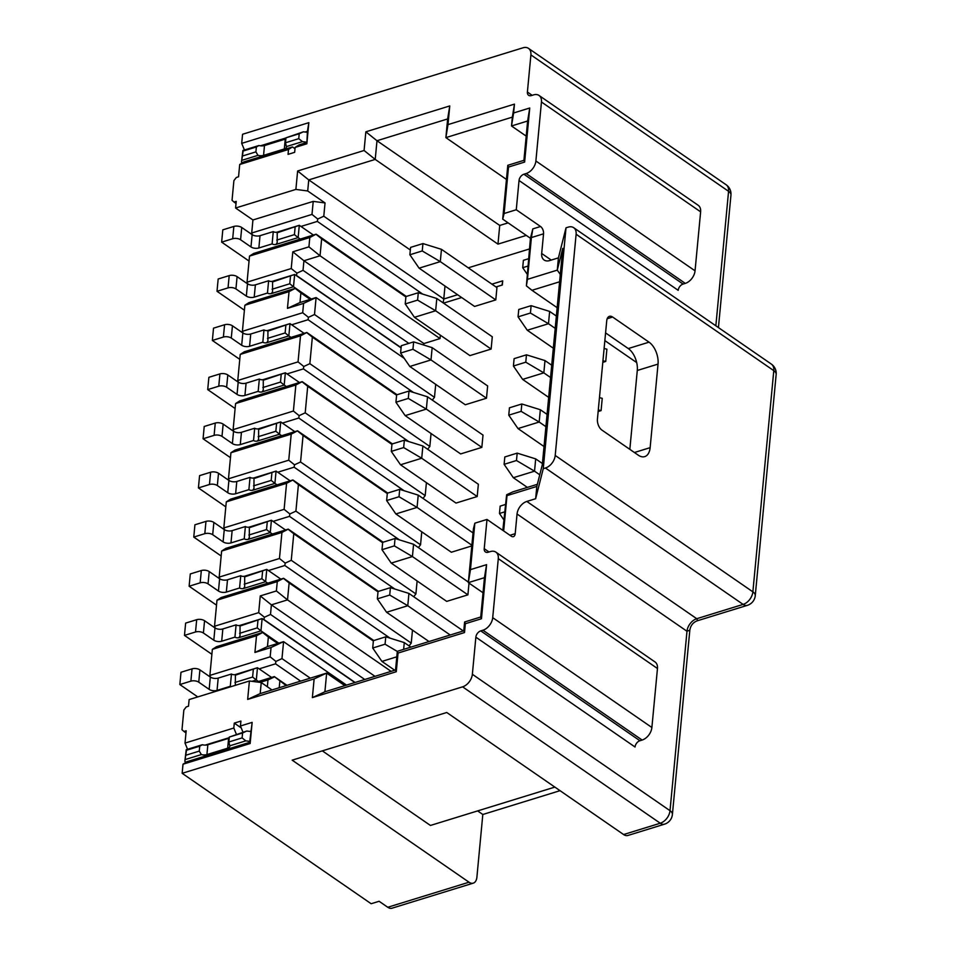 <?xml version="1.0" encoding="UTF-8"?>
<svg xmlns="http://www.w3.org/2000/svg" width="956" height="956" viewBox="0 0 956 956"><rect width="100%" height="100%" fill="white"/><g stroke="black" fill="none" stroke-linecap="round" stroke-linejoin="round"><path stroke-width="1.43" d="M498.291 558.663A11.269 7.481 124.6 0 0 495.853 552.114A11.269 7.481 124.6 0 0 490.392 551.564L488.181 552.245A5.628 3.74 -55.4 0 1 485.445 551.959A5.628 3.74 -55.4 0 1 484.226 548.684L486.998 519.443L474.845 523.183L470.46 569.633L486.58 564.661L481.466 618.735L465.345 623.706L464.508 632.561L398.043 653.056L396.274 671.733L312.373 697.605L314.13 678.927L247.664 699.422L249.408 680.995L189.133 699.577L188.499 706.209L186.289 706.89L183.851 710.033L181.999 729.691L183.97 731.471L186.181 730.79L185.022 743.087L233.814 728.03L234.28 723.118L240.912 721.075L240.446 725.986L252.145 722.378L250.149 743.517L183.014 764.214L182.154 773.308L462.596 686.838A11.269 7.481 124.6 0 0 472.36 674.279L475.861 637.174A5.628 3.74 -55.4 0 1 480.749 630.888L482.947 630.207A11.269 7.481 124.6 0 0 492.71 617.66L498.291 558.663L657.465 668.507L651.884 727.492L492.71 617.66M535.647 498.721L543.247 468.691L566.012 227.815L558.423 257.857L557.264 270.142L562.761 248.369L542.315 464.664L536.818 486.437L535.647 498.721L526.816 501.446A11.269 7.481 -55.4 0 0 517.053 514.005L515.2 533.663A5.628 3.227 72.9 0 1 513.396 536.663A5.628 3.227 72.9 0 1 511.269 536.185L486.998 519.443M475.861 637.174L635.035 747.006A5.628 3.74 124.6 0 1 639.911 740.733L642.121 740.052A11.269 7.481 -55.4 0 0 651.884 727.492M657.465 668.507A11.269 7.481 -55.4 0 0 655.027 661.958L495.853 552.114M474.845 523.183L473.423 528.811L468.332 582.646L470.46 569.633M536.818 486.437L507.003 495.626L503.669 530.939M697.51 620.719L747.365 605.339A11.269 11.269 0 0 0 755.264 595.636A11.269 5.425 -174.6 0 0 752.874 591.848L555.209 455.45A11.269 7.481 124.6 0 1 545.446 468.01L543.247 468.691M537.356 484.31L512.906 491.85L506.644 494.754L507.003 495.626M502.832 530.365L506.644 494.754M483.031 592.78L468.332 582.646L484.453 577.675L486.58 564.661M484.453 577.675L480.737 617.002L481.466 618.735M480.737 617.002L464.616 621.974L465.345 623.706M464.616 621.974L463.78 630.817L464.508 632.561M463.78 630.817L397.314 651.311L398.043 653.056M397.314 651.311L395.557 669.989L396.274 671.733M395.557 669.989L324.897 691.785L312.373 697.605M324.897 691.785L326.653 673.096L314.13 678.927M344.817 685.631L326.653 673.096L260.187 693.602L247.664 699.422M260.187 693.602L261.239 682.536L249.408 680.995M261.239 682.536L271.994 689.957M311.991 214.419L313.221 201.381L325.04 202.935L323.785 216.211L317.739 219.02L311.991 214.419L251.703 233.001L252.934 219.976L235.594 208.014L236.228 201.369L234.017 202.051L232.045 200.282L233.897 180.612L236.335 177.481L238.546 176.8L239.705 164.504L288.509 149.459L292.44 146.937L243.637 161.982L239.705 164.504M251.703 233.001L252.468 234.865M316.269 234.507L321.646 238.821L320.045 255.778L308.919 246.851L309.804 237.518L316.137 234.184L253.651 253.46L249.516 256.1L247.054 282.163L247.819 284.016M295.512 288.628L300.889 292.942L299.981 302.526L287.457 308.358L289.035 291.64L295.368 288.318L249.002 302.61L244.867 305.263L242.406 331.314L243.171 333.178M306.984 332.819L312.361 337.133L309.852 363.674L303.793 366.495L298.045 361.882L300.507 335.831L306.84 332.497L244.354 351.772L240.231 354.425L237.769 380.476L238.522 382.328M302.335 381.982L307.713 386.284L305.203 412.837L299.144 415.645L293.396 411.044L295.858 384.993L302.204 381.659L239.705 400.923L235.582 403.575L233.121 429.626L233.885 431.491M297.686 431.132L303.064 435.446L300.554 461.987L294.508 464.807L288.748 460.195L291.21 434.144L297.555 430.809L235.056 450.085L230.934 452.738L228.472 478.789L229.237 480.641M293.038 480.294L298.415 484.596L295.906 511.149L289.859 513.958L284.111 509.357L286.573 483.306L292.906 479.972L230.42 499.235L226.285 501.888L223.824 527.939L224.588 529.803M288.389 529.445L293.767 533.759L291.257 560.3L285.211 563.12L279.463 558.507L281.924 532.456L288.258 529.122L225.771 548.397L221.637 551.05L219.175 577.101L219.94 578.966M283.741 578.607L289.13 582.921L287.517 599.878L276.392 590.951L277.276 581.618L283.609 578.284L221.123 597.56L216.988 600.201L214.526 626.252L215.291 628.116M262.984 632.729L268.361 637.043L267.453 646.626L254.929 652.458L256.507 635.74L262.84 632.406L216.474 646.71L212.351 649.363L209.878 675.414L210.643 677.278M560.037 790.672L482.816 814.488L476.901 877.166A11.269 6.441 -107.1 0 1 473.28 883.141L392.02 908.2A11.269 6.441 72.9 0 1 387.766 907.268L379.102 901.281L371.155 903.731L182.154 773.308M473.28 883.141A11.269 6.441 -107.1 0 1 469.026 882.209L292.178 760.163L446.751 712.495L623.599 834.54A11.269 6.441 72.9 0 0 627.853 835.484L664.504 824.18A11.269 11.269 0 0 0 672.403 814.464A11.269 5.425 -174.6 0 0 670.013 810.688L686.982 631.259L689.826 630.135M185.022 743.087L187.567 749.277M250.149 743.517L249.659 742.358L186.946 761.693L183.014 764.214M183.97 731.471L185.978 732.858M236.359 734.232L233.814 728.03M205.134 745.118L229.261 737.673M241.235 727.91L234.28 723.118M252.145 722.378L249.659 742.358M250.687 731.543L246.744 731.029L242.573 732.965L242.107 737.889L245.811 740.864L249.755 741.378M229.213 738.128A5.628 2.713 5.4 0 1 228.604 738.355L207.846 744.748A5.628 2.713 5.4 0 1 202.29 744.736L186.241 749.683L184.831 761.394L186.085 762.255M184.831 761.394L186.48 750.269L199.732 746.182L199.266 751.093L201.358 754.571L185.309 759.518M201.358 754.571A5.628 2.713 -174.6 0 0 206.914 754.583L227.671 748.19A5.628 2.713 -174.6 0 0 229.81 746.325A5.628 2.713 -174.6 0 0 229.763 745.811L228.854 741.976L229.321 737.052L242.573 732.965M245.811 740.864L229.763 745.811M250.735 731.053L249.6 731.4M240.446 725.986L242.991 732.188M229.321 737.052L246.744 731.029M228.854 741.976L242.107 737.889M202.29 744.736L199.732 746.182M186.014 755.18L199.266 751.093M672.403 814.464L689.814 630.291C690.602 625.379 693.22 622.177 697.653 620.671L696.745 618.711L743.111 604.407L545.446 468.01M555.209 455.45L576.121 234.244A11.269 7.481 124.6 0 0 573.684 227.695A11.269 7.481 124.6 0 0 568.223 227.134L566.012 227.815M235.594 208.014L295.882 189.419L297.627 170.993L364.081 150.498L365.849 131.809L449.762 105.937L447.994 124.615L514.459 104.12L513.623 112.975L529.744 108.004L524.629 162.078L508.508 167.049L504.123 213.499L502.701 219.127L530.437 238.271L532.815 228.89L531.405 237.554L543.546 233.814L541.682 253.471A11.269 7.481 -55.4 0 0 544.119 260.02A11.269 7.481 -55.4 0 0 549.592 260.582L558.423 257.857M305.155 132.036L307.426 131.342L308.836 122.667L241.701 143.364L242.561 134.27L523.004 47.8A11.269 7.481 124.6 0 1 528.477 48.362A11.269 7.481 124.6 0 1 530.903 54.91L527.401 92.027A5.628 3.74 -55.4 0 0 528.608 95.301A5.628 3.74 -55.4 0 0 531.345 95.576L533.556 94.895A11.269 7.481 124.6 0 1 539.029 95.457A11.269 7.481 124.6 0 1 541.455 102.005L700.629 211.838L695.048 270.823A11.269 7.481 -55.4 0 1 685.285 283.382L683.086 284.063L523.912 174.231A5.628 3.74 -55.4 0 0 519.036 180.505L516.264 209.746L540.546 226.5A5.628 3.227 72.9 0 1 543.546 233.814M519.036 180.505L678.198 290.337A5.628 3.74 124.6 0 1 683.086 284.063M700.629 211.838A11.269 7.481 -55.4 0 0 698.191 205.289L539.029 95.457M541.455 102.005L535.886 160.99A11.269 7.481 124.6 0 1 526.123 173.55L523.912 174.231M504.123 213.499L516.264 209.746M308.836 122.667L306.84 143.806L295.129 147.415L294.663 152.327L288.043 154.37L288.509 149.459M531.405 237.554L527.449 279.343L557.264 270.142L560.3 274.396M527.449 279.343L526.386 285.844L531.954 290.301L559.607 281.781M531.954 290.301L557.157 307.689M604.849 340.611L636.696 362.575M649.028 342.164L612.629 317.034A8.449 4.84 72.9 0 0 609.438 316.328A8.449 4.84 72.9 0 0 606.725 320.822L597.428 419.134A8.449 4.84 72.9 0 0 601.933 430.092L638.345 455.223A16.897 9.668 72.9 0 0 644.726 456.621A16.897 9.668 72.9 0 0 650.14 447.659L658.039 364.093A16.897 9.668 72.9 0 0 649.028 342.164L628.283 348.558L605.578 332.903M628.283 348.558A16.897 9.668 -107.1 0 1 637.282 370.486L629.837 449.344M409.072 645.886L411.247 643.101L412.478 630.123M413.721 596.735L415.896 593.939L417.115 580.973M418.37 547.573L420.544 544.789L421.763 531.811M423.018 498.423L425.181 495.626L426.412 482.661M427.667 449.26L429.83 446.476L431.06 433.498M432.315 400.11L434.478 397.314L314.5 314.524L316.101 297.555L404.233 358.38M435.709 384.348L434.478 397.314M440.358 335.186L440.035 338.579L423.914 343.551L423.771 345.032M491.922 284.159L502.725 280.825L502.33 285.007L495.985 286.955M461.676 297.543L443.536 303.136M444.994 286.035L443.775 299.001L457.613 294.735M529.433 248.966L468.261 267.823M467.902 594.847L446.703 601.384L391.219 563.096L412.418 556.559L467.902 594.847L469.014 583.112M471.81 545.924L451.351 552.233L395.868 513.946L417.067 507.409L471.87 545.231M477.199 496.534L456 503.071L400.516 464.783L421.716 458.247L477.199 496.534L478.359 484.25L422.875 445.962L421.716 458.247L403.659 447.575L391.291 451.387L400.516 464.783M481.836 447.384L460.649 453.921L405.165 415.633L426.352 409.096L481.836 447.384L483.007 435.088L427.523 396.8L426.352 409.096L408.308 398.425L395.939 402.237L405.165 415.633M486.485 398.222L465.285 404.758L409.801 366.471L431.001 359.934L486.485 398.222L487.644 385.937L432.16 347.649L431.001 359.934L412.944 349.263L400.588 353.075L409.801 366.471M491.133 349.06L469.934 355.596L414.45 317.308L435.649 310.772L491.133 349.06L492.292 336.775L436.808 298.487L435.649 310.772L417.593 300.112L405.225 303.924L414.45 317.308M495.782 299.909L474.582 306.446L419.098 268.158L440.298 261.621L495.782 299.909L496.941 287.625L441.457 249.337L440.298 261.621L422.241 250.95L409.873 254.762L419.098 268.158M604.12 348.402A11.269 5.425 5.4 0 0 606.893 349.167L605.734 361.452L602.794 362.36M599.472 397.553A11.269 5.425 5.4 0 0 602.244 398.317L601.085 410.614L598.145 411.51M256.901 681.975L274.324 676.597L286.155 685.595M274.324 676.597L286.979 685.332M279.833 681.234L279.212 687.734M274.456 676.92L267.979 679.931L267.333 686.743M267.979 679.931L260.032 682.381M209.878 675.414L270.166 656.82L275.914 661.433L275.531 663.822L259.148 668.865M275.531 663.822L300.614 681.126M275.914 661.433L281.972 658.612L283.574 641.655L346.538 685.105M310.282 678.151L281.972 658.612M270.166 656.82L271.05 647.487L283.574 641.655L267.453 646.626M256.507 635.74L212.351 649.363M254.929 652.458L271.05 647.487M268.361 637.043L277.682 643.472M262.84 632.406L278.507 643.221M214.526 626.252L258.694 612.641L264.442 617.241L263.796 619.715M264.059 619.631L355.106 682.465M264.442 617.241L270.5 614.433L271.396 604.849L374.991 676.334M364.762 679.489L270.5 614.433M258.694 612.641L260.271 595.923L271.396 604.849L287.517 599.878L391.112 671.363M277.276 581.618L216.988 600.201M276.392 590.951L260.271 595.923M289.13 582.921L373.366 641.046M283.609 578.284L373.796 640.52M285.211 563.12L284.816 565.498L268.433 570.553M284.816 565.498L390.168 638.202M279.463 558.507L219.175 577.101M291.257 560.3L411.247 643.101M281.924 532.456L221.637 551.05M293.767 533.759L378.014 591.884M288.258 529.122L378.445 591.37M289.859 513.958L289.465 516.348L273.081 521.402M289.465 516.348L394.816 589.039M284.111 509.357L223.824 527.939M295.906 511.149L415.896 593.939M286.573 483.306L226.285 501.888M298.415 484.596L382.651 542.733M292.906 479.972L383.093 542.207M294.508 464.807L294.113 467.185L277.73 472.24M294.113 467.185L399.453 539.889M288.748 460.195L228.472 478.789M300.554 461.987L420.544 544.789M291.21 434.144L230.934 452.738M303.064 435.446L387.3 493.571M297.555 430.809L387.742 493.057M299.144 415.645L298.762 418.035L282.379 423.09M298.762 418.035L404.101 490.727M293.396 411.044L233.121 429.626M305.203 412.837L425.181 495.626M295.858 384.993L235.582 403.575M307.713 386.284L391.948 444.421M302.204 381.659L392.39 443.895M303.793 366.495L303.411 368.873L287.027 373.927M303.411 368.873L408.75 441.576M298.045 361.882L237.769 380.476M309.852 363.674L429.83 446.476M300.507 335.831L240.231 354.425M312.361 337.133L396.597 395.258M306.84 332.497L397.039 394.732M242.406 331.314L302.694 312.731L308.441 317.332L308.059 319.722L291.676 324.777M308.059 319.722L413.398 392.414M308.441 317.332L314.5 314.524M302.694 312.731L303.578 303.387L316.101 297.555L299.981 302.526M289.035 291.64L244.867 305.263M287.457 308.358L303.578 303.387M300.889 292.942L310.21 299.383M295.368 288.318L311.035 299.12M247.054 282.163L291.221 268.54L296.969 273.153L296.324 275.615M296.575 275.531L401.102 347.661M296.969 273.153L303.028 270.333L303.924 260.749L423.914 343.551M408.857 343.371L303.028 270.333M291.221 268.54L292.799 251.822L303.924 260.749L320.045 255.778L440.035 338.579M309.804 237.518L249.516 256.1M308.919 246.851L292.799 251.822M321.646 238.821L405.894 296.946M316.137 234.184L406.324 296.42M317.739 219.02L317.344 221.41L300.961 226.453M317.344 221.41L422.695 294.101M323.785 216.211L443.775 299.001L443.142 302.861M502.031 285.091L502.725 280.825M252.934 219.976L313.221 201.381M295.882 189.419L307.701 190.973L308.752 179.907L410.327 250.006M325.04 202.935L307.701 190.973M297.627 170.993L308.752 179.907L375.218 159.413L364.081 150.498M526.278 235.403L497.968 244.127L375.218 159.413L376.987 140.735L365.849 131.809M508.114 222.868L499.737 225.449L376.987 140.735L447.647 118.938L449.762 105.937M447.994 124.615L445.878 137.628L512.344 117.134L514.459 104.12M447.647 118.938L445.878 137.628L506.453 179.429M513.623 112.975L511.508 125.977L512.344 117.134M529.744 108.004L527.628 121.006L511.508 125.977L526.194 136.111M524.629 162.078L523.912 160.333L527.628 121.006M508.508 167.049L507.791 165.304L523.912 160.333M502.701 219.127L507.791 165.304M526.386 285.844L530.437 238.271M499.737 225.449L497.968 244.127M235.343 685.332L235.391 674.53A2.82 1.362 5.4 0 1 231.46 674.016L218.207 678.091A5.628 2.713 5.4 0 1 210.32 677.063L199.912 669.881A5.628 2.713 -174.6 0 0 192.036 668.853L190.877 681.15L179.836 684.544L197.761 696.912M190.877 681.15A5.628 2.713 5.4 0 1 198.752 682.178L209.161 689.36A5.628 2.713 -174.6 0 0 217.048 690.387L230.288 686.3A2.82 1.362 -174.6 0 0 231.005 686.659M258.467 681.485L256.316 680.003L252.026 681.329M253.304 669.654L252.611 677.027L256.316 680.003L257.475 667.718L235.642 675.103L235.391 674.53L257.475 667.718L271.576 677.446M179.836 684.544L180.995 672.259L192.036 668.853M252.611 677.027L234.937 682.476M231.46 674.016L230.288 686.3M236.096 624.854L234.937 637.138A2.82 1.362 -174.6 0 0 238.881 637.664L240.028 635.871L240.04 625.367A2.82 1.362 5.4 0 1 236.096 624.854L222.856 628.94A5.628 2.713 5.4 0 1 214.969 627.913L204.56 620.731A5.628 2.713 -174.6 0 0 196.685 619.703L195.514 631.988L184.472 635.393L211.874 654.298M195.514 631.988A5.628 2.713 5.4 0 1 203.401 633.015L213.809 640.197A5.628 2.713 -174.6 0 0 221.684 641.225L234.937 637.138M278.77 643.137L260.964 630.852L238.881 637.664M257.953 620.504L257.248 627.877L260.964 630.852L262.123 618.556L240.279 625.953L240.04 625.367L262.123 618.556L354.843 682.548M184.472 635.393L185.643 623.097L196.685 619.703M257.248 627.877L239.586 633.326M396.8 656.82L381.922 661.409L394.732 670.24M403.647 649.363L404.28 642.587L410.877 647.128M404.28 642.587L385.77 636.827L385.065 644.201L397.302 651.442M385.065 644.201L372.709 648.025L381.922 661.409M372.709 648.025L373.402 640.651L385.77 636.827M240.745 575.703L239.586 587.988A2.82 1.362 -174.6 0 0 243.529 588.502L244.676 586.721L244.688 576.217A2.82 1.362 5.4 0 1 240.745 575.703L227.504 579.778A5.628 2.713 5.4 0 1 219.617 578.75L209.209 571.569A5.628 2.713 -174.6 0 0 201.322 570.541L200.163 582.825L189.121 586.231L216.522 605.148M200.163 582.825A5.628 2.713 5.4 0 1 208.049 583.865L218.458 591.035A5.628 2.713 -174.6 0 0 226.333 592.075L239.586 587.988M267.752 583.172L265.613 581.69L243.529 588.502M262.601 571.341L261.896 578.715L265.613 581.69L266.772 569.406L244.927 576.791L244.688 576.217L266.772 569.406L280.861 579.133M189.121 586.231L190.292 573.947L201.322 570.541M261.896 578.715L244.234 584.164M450.204 634.999L407.77 605.722L386.571 612.258L429.005 641.536M408.929 593.425L390.418 587.677L389.713 595.05L407.77 605.722L408.929 593.425L463.313 630.96M389.713 595.05L377.345 598.862L386.571 612.258M377.345 598.862L378.05 591.489L390.418 587.677M245.393 526.541L244.234 538.826A2.82 1.362 -174.6 0 0 248.178 539.351L249.325 537.559L249.337 527.055A2.82 1.362 5.4 0 1 245.393 526.541L232.141 530.628A5.628 2.713 5.4 0 1 224.266 529.6L213.857 522.418A5.628 2.713 -174.6 0 0 205.97 521.39L204.811 533.675L193.769 537.081L221.171 555.986M204.811 533.675A5.628 2.713 5.4 0 1 212.698 534.703L223.095 541.885A5.628 2.713 -174.6 0 0 230.982 542.912L244.234 538.826M272.4 534.022L270.261 532.54L248.178 539.351M267.238 522.191L266.545 529.564L270.261 532.54L271.42 520.243L249.576 527.64L249.337 527.055L271.42 520.243L285.509 529.971M193.769 537.081L194.928 524.784L205.97 521.39M266.545 529.564L248.883 535.013M413.578 544.275L395.055 538.515L394.362 545.888L412.418 556.559L413.578 544.275L468.392 582.096M394.362 545.888L381.994 549.7L391.219 563.096M381.994 549.7L382.699 542.327L395.055 538.515M250.042 477.379L248.883 489.675A2.82 1.362 -174.6 0 0 252.826 490.189L253.973 488.408L253.985 477.904A2.82 1.362 5.4 0 1 250.042 477.379L236.789 481.466A5.628 2.713 5.4 0 1 228.902 480.438L218.506 473.256A5.628 2.713 -174.6 0 0 210.619 472.228L209.46 484.513L198.418 487.919L225.819 506.835M209.46 484.513A5.628 2.713 5.4 0 1 217.347 485.552L227.743 492.722A5.628 2.713 -174.6 0 0 235.63 493.762L248.883 489.675M277.049 484.859L274.898 483.377L252.826 490.189M271.886 473.029L271.193 480.402L274.898 483.377L276.069 471.093L254.224 478.478L253.985 477.904L276.069 471.093L290.158 480.82M198.418 487.919L199.577 475.634L210.619 472.228M271.193 480.402L253.531 485.851M418.226 495.112L399.704 489.364L399.01 496.738L417.067 507.409L418.226 495.112L473.041 532.934M399.01 496.738L386.642 500.55L395.868 513.946M386.642 500.55L387.335 493.177L399.704 489.364M254.69 428.228L253.531 440.513A2.82 1.362 -174.6 0 0 257.463 441.027L258.622 439.246L258.634 428.742A2.82 1.362 5.4 0 1 254.69 428.228L241.438 432.315A5.628 2.713 5.4 0 1 233.551 431.287L223.154 424.106A5.628 2.713 -174.6 0 0 215.267 423.066L214.108 435.362L203.066 438.768L230.468 457.673M214.108 435.362A5.628 2.713 5.4 0 1 221.995 436.39L232.392 443.572A5.628 2.713 -174.6 0 0 240.279 444.6L253.531 440.513M281.697 435.709L279.546 434.227L257.463 441.027M276.535 423.878L275.842 431.252L279.546 434.227L280.706 421.931L258.873 429.328L258.634 428.742L280.706 421.931L294.807 431.658M203.066 438.768L204.226 426.472L215.267 423.066M275.842 431.252L258.18 436.701M422.875 445.962L404.352 440.202L403.659 447.575M391.291 451.387L391.984 444.014L404.352 440.202M259.339 379.066L258.168 391.363A2.82 1.362 -174.6 0 0 262.111 391.876L263.27 390.096L263.27 379.592A2.82 1.362 5.4 0 1 259.339 379.066L246.086 383.153A5.628 2.713 5.4 0 1 238.199 382.125L227.803 374.943A5.628 2.713 -174.6 0 0 219.916 373.916L218.757 386.2L207.715 389.606L235.116 408.523M218.757 386.2A5.628 2.713 5.4 0 1 226.632 387.24L237.04 394.41A5.628 2.713 -174.6 0 0 244.927 395.449L258.168 391.363M286.346 386.547L284.195 385.065L262.111 391.876M281.184 374.716L280.49 382.089L284.195 385.065L285.354 372.78L263.521 380.165L263.27 379.592L285.354 372.78L299.455 382.508M207.715 389.606L208.874 377.321L219.916 373.916M280.49 382.089L262.816 387.539M427.523 396.8L409.001 391.052L408.308 398.425M395.939 402.237L396.632 394.864L409.001 391.052M263.976 329.916L262.816 342.2A2.82 1.362 -174.6 0 0 266.76 342.714L267.919 340.934L267.919 330.429A2.82 1.362 5.4 0 1 263.976 329.916L250.735 334.002A5.628 2.713 5.4 0 1 242.848 332.963L232.439 325.793A5.628 2.713 -174.6 0 0 224.564 324.753L223.393 337.05L212.363 340.455L239.765 359.36M223.393 337.05A5.628 2.713 5.4 0 1 231.28 338.077L241.689 345.259A5.628 2.713 -174.6 0 0 249.576 346.287L262.816 342.2M290.994 337.396L288.843 335.915L266.76 342.714M285.832 325.566L285.127 332.939L288.843 335.915L290.003 323.618L268.17 331.015L267.919 330.429L290.003 323.618L304.104 333.345M212.363 340.455L213.523 328.159L224.564 324.753M285.127 332.939L267.465 338.388M432.16 347.649L413.649 341.89L412.944 349.263M400.588 353.075L401.281 345.702L413.649 341.89M268.624 280.753L267.465 293.05A2.82 1.362 -174.6 0 0 271.408 293.564L272.556 291.783L272.568 281.267A2.82 1.362 5.4 0 1 268.624 280.753L255.383 284.84A5.628 2.713 5.4 0 1 247.496 283.812L237.088 276.631A5.628 2.713 -174.6 0 0 229.201 275.603L228.042 287.887L217 291.293L244.401 310.198M228.042 287.887A5.628 2.713 5.4 0 1 235.929 288.927L246.337 296.097A5.628 2.713 -174.6 0 0 254.212 297.137L267.465 293.05M311.298 299.037L293.492 286.752L271.408 293.564M290.481 276.404L289.776 283.777L293.492 286.752L294.651 274.468L272.807 281.853L272.568 281.267L294.651 274.468L401.078 347.9M217 291.293L218.171 279.009L229.201 275.603M289.776 283.777L272.113 289.226M436.808 298.487L418.298 292.739L417.593 300.112M405.225 303.924L405.93 296.551L418.298 292.739M273.273 231.603L272.113 243.888A2.82 1.362 -174.6 0 0 276.057 244.401L277.204 242.621L277.216 232.117A2.82 1.362 5.4 0 1 273.273 231.603L260.02 235.69A5.628 2.713 5.4 0 1 252.145 234.65L241.737 227.48A5.628 2.713 -174.6 0 0 233.85 226.441L232.69 238.737L221.649 242.143L249.05 261.048M232.69 238.737A5.628 2.713 5.4 0 1 240.577 239.765L250.974 246.947A5.628 2.713 -174.6 0 0 258.861 247.974L272.113 243.888M300.28 239.072L298.141 237.602L276.057 244.401M295.117 227.253L294.424 234.626L298.141 237.602L299.3 225.305L277.455 232.702L277.216 232.117L299.3 225.305L313.389 235.033M221.649 242.143L222.808 229.846L233.85 226.441M294.424 234.626L276.762 240.076M441.457 249.337L422.934 243.577L422.241 250.95M409.873 254.762L410.578 247.389L422.934 243.577M527.808 266.127L522.705 267.692L527.067 274.025M528.501 258.753L523.398 260.319L522.705 267.692M553.321 348.223L527.282 330.25L548.481 323.714L530.425 313.042L518.056 316.854L527.282 330.25M555.197 328.35L548.481 323.714L549.64 311.417L556.368 316.066M602.961 360.687A11.269 5.425 -174.6 0 0 605.734 361.452M549.64 311.417L531.118 305.669L530.425 313.042M531.118 305.669L518.75 309.481L518.056 316.854M548.672 397.373L522.633 379.401L543.833 372.864L525.776 362.193L513.408 366.017L522.633 379.401M550.548 377.5L543.833 372.864L544.992 360.579L551.72 365.216M598.313 409.849A11.269 5.425 -174.6 0 0 601.085 410.614M544.992 360.579L526.469 354.819L525.776 362.193M526.469 354.819L514.113 358.643L513.408 366.017M544.024 446.536L517.985 428.563L539.184 422.026L521.128 411.355L508.759 415.167L517.985 428.563M545.912 426.663L539.184 422.026L540.343 409.73L547.071 414.378M540.343 409.73L521.821 403.982L521.128 411.355M521.821 403.982L509.464 407.794L508.759 415.167M527.354 487.393L513.336 477.713L534.535 471.177L516.479 460.517L504.111 464.329L513.336 477.713M539.758 474.785L534.535 471.177L535.695 458.892L542.422 463.529M535.695 458.892L517.184 453.132L516.479 460.517M517.184 453.132L504.816 456.956L504.111 464.329M504.577 511.902L499.474 513.48L503.824 519.813M505.27 504.529L500.167 506.106L499.474 513.48M241.701 143.364L244.425 149.984M236.024 203.449L234.017 202.051M260.486 145.814L285.952 137.963M307.426 131.342L306.84 143.806M307.33 132.322L303.387 131.809L299.216 133.744L298.75 138.668L302.454 141.643L306.398 142.157M285.856 138.907A5.628 2.713 5.4 0 1 285.247 139.134L264.489 145.539A5.628 2.713 5.4 0 1 258.933 145.515L242.884 150.462L241.474 162.173L242.382 162.795M241.474 162.173L243.123 151.048L256.375 146.961L255.909 151.873L258.001 155.35L241.952 160.297M258.001 155.35A5.628 2.713 -174.6 0 0 263.557 155.362L284.314 148.969A5.628 2.713 -174.6 0 0 286.453 147.105A5.628 2.713 -174.6 0 0 286.406 146.591L285.497 142.755L285.964 137.831L299.216 133.744M302.454 141.643L286.406 146.591M295.129 147.415L299.061 144.894L306.35 142.647M295.01 148.706L292.44 146.937M285.964 137.831L303.387 131.809M285.497 142.755L298.75 138.668M258.933 145.515L256.375 146.961M242.657 155.959L255.909 151.873M554.85 787.099L430.439 825.458L322.327 750.866M477.642 810.903L482.816 814.488M484.226 548.684L489.006 551.982M526.816 501.446L696.745 618.711A11.269 7.481 -55.4 0 0 686.982 631.259L517.053 514.005M472.36 674.279L670.013 810.688A11.269 7.481 -55.4 0 1 660.261 823.236L462.596 686.838M639.911 740.733L480.749 630.888M642.121 740.052L482.947 630.207M515.2 533.663L509.954 535.288M623.599 834.54L660.261 823.236A11.269 6.441 72.9 0 0 664.504 824.18M387.766 907.268L469.026 882.209M228.604 738.355L227.671 748.19M207.846 744.748L206.914 754.583M747.365 605.339A11.269 6.441 -107.1 0 1 743.111 604.407A11.269 7.481 124.6 0 0 752.874 591.848L773.786 370.653L576.121 234.244M551.242 260.068L541.682 253.471M527.401 92.027L532.181 95.325M715.853 325.805L728.568 191.308L530.903 54.91M685.285 283.382L526.123 173.55M535.886 160.99L695.048 270.823M532.815 228.89L540.546 226.5M218.207 678.091L217.048 690.387M210.32 677.063L209.161 689.36M199.912 669.881L198.752 682.178M222.856 628.94L221.684 641.225M214.969 627.913L213.809 640.197M204.56 620.731L203.401 633.015M227.504 579.778L226.333 592.075M219.617 578.75L218.458 591.035M209.209 571.569L208.049 583.865M232.141 530.628L230.982 542.912M224.266 529.6L223.095 541.885M213.857 522.418L212.698 534.703M236.789 481.466L235.63 493.762M228.902 480.438L227.743 492.722M218.506 473.256L217.347 485.552M241.438 432.315L240.279 444.6M233.551 431.287L232.392 443.572M223.154 424.106L221.995 436.39M246.086 383.153L244.927 395.449M238.199 382.125L237.04 394.41M227.803 374.943L226.632 387.24M250.735 334.002L249.576 346.287M242.848 332.963L241.689 345.259M232.439 325.793L231.28 338.077M255.383 284.84L254.212 297.137M247.496 283.812L246.337 296.097M237.088 276.631L235.929 288.927M260.02 235.69L258.861 247.974M252.145 234.65L250.974 246.947M241.737 227.48L240.577 239.765M755.264 595.636L776.164 374.429A11.269 5.425 5.4 0 0 773.786 370.653A11.269 7.481 -55.4 0 0 771.349 364.093L573.684 227.695M726.13 184.759A11.269 7.481 124.6 0 1 728.568 191.308A11.269 5.425 -174.6 0 1 730.958 195.096A11.269 11.269 0 0 0 726.13 184.759L528.477 48.362M285.247 139.134L284.314 148.969M264.489 145.539L263.557 155.362M650.14 447.659L634.414 452.511M658.039 364.093L637.282 370.486M612.629 317.034L607.191 318.707M776.164 374.429A11.269 11.269 0 0 0 771.349 364.093M718.434 327.573L730.958 195.096"/></g></svg>
